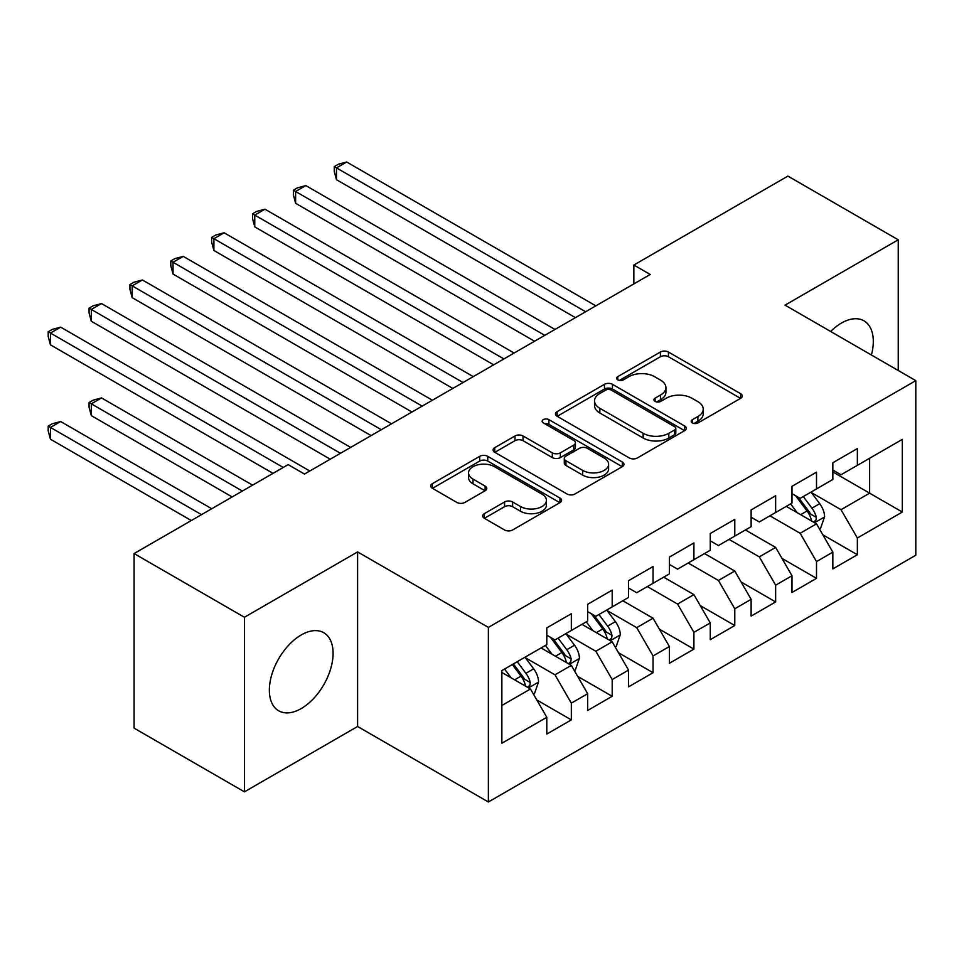 <?xml version="1.0" encoding="UTF-8"?>
<svg xmlns="http://www.w3.org/2000/svg" width="964" height="964" viewBox="0 0 964 964"><rect width="100%" height="100%" fill="white"/><g stroke="black" fill="none" stroke-linecap="round" stroke-linejoin="round"><path stroke-width="1.45" d="M692.393 422.931A3.977 2.289 0 0 0 698.008 422.931L740.629 398.325A5.676 3.278 0 0 0 742.292 396.011A5.676 3.278 0 0 0 740.629 393.698L668.426 352.017A5.676 3.278 0 0 0 660.412 352.017L617.791 376.623A3.977 2.289 0 0 0 616.623 378.237A3.977 2.289 0 0 0 617.791 379.864A3.977 2.289 0 0 0 623.407 379.864L628.926 376.683A18.147 10.483 0 0 1 654.592 376.683L660.605 380.153A18.147 10.483 0 0 1 665.919 387.564A18.147 10.483 0 0 1 660.605 394.975L655.098 398.156A3.977 2.289 0 0 0 653.929 399.771A3.977 2.289 0 0 0 655.098 401.398A3.977 2.289 0 0 0 660.714 401.398L666.22 398.216A18.147 10.483 0 0 1 691.899 398.216L697.912 401.687A18.147 10.483 0 0 1 703.226 409.098A18.147 10.483 0 0 1 697.912 416.508L692.393 419.689A3.977 2.289 0 0 0 691.236 421.316A3.977 2.289 0 0 0 692.393 422.931L692.393 419.689M301.226 708.564A45.079 26.028 120 0 0 330.664 668.847A45.079 26.028 120 0 0 323.759 632.721A45.079 26.028 120 0 0 301.226 634.963A45.079 26.028 120 0 0 271.776 674.679A45.079 26.028 120 0 0 278.68 710.793A45.079 26.028 120 0 0 301.226 708.564M871.42 355.017A45.079 26.028 120 0 0 863.973 320.843A45.079 26.028 120 0 0 841.427 323.073A45.079 26.028 120 0 0 830.643 331.471M484.326 513.655A5.676 3.278 0 0 0 482.663 515.969A5.676 3.278 0 0 0 484.326 518.283L504.582 529.983A5.676 3.278 0 0 0 512.607 529.983L559.927 502.654A5.676 3.278 0 0 0 561.59 500.34A5.676 3.278 0 0 0 559.927 498.027L487.736 456.334A5.676 3.278 0 0 0 479.711 456.334L432.39 483.663A5.676 3.278 0 0 0 430.727 485.977A5.676 3.278 0 0 0 432.39 488.29L456.852 502.425A5.676 3.278 0 0 0 464.877 502.425L485.133 490.724A5.676 3.278 0 0 0 486.796 488.411A5.676 3.278 0 0 0 485.133 486.097L472.999 479.084A15.171 8.76 0 0 1 468.552 472.89A15.171 8.76 0 0 1 477.915 464.805A15.171 8.76 0 0 1 494.46 466.697L541.985 494.146A15.171 8.76 0 0 1 546.431 500.34A15.171 8.76 0 0 1 537.056 508.426A15.171 8.76 0 0 1 520.524 506.534L512.607 501.955A5.676 3.278 0 0 0 504.582 501.955L484.326 513.655L484.326 518.283M244.422 617.261L244.422 791.842L357.608 726.495L357.608 551.914L244.422 617.261L134.092 553.565L288.152 464.624L304.491 474.059L650.194 274.475L633.842 265.04L633.842 283.91M357.608 551.914L488.374 627.407L915.8 380.635L915.8 555.216L488.374 801.988L488.374 627.407M898.231 370.489L898.231 239.795L785.033 305.142L915.8 380.635M898.231 239.795L787.901 176.099L633.842 265.04M629.323 457.96A5.676 3.278 0 0 0 637.349 457.96L684.669 430.631A5.676 3.278 0 0 0 686.332 428.317A5.676 3.278 0 0 0 684.669 426.004L612.477 384.323A5.676 3.278 0 0 0 604.452 384.323L557.12 411.64A5.676 3.278 0 0 0 555.469 413.966A5.676 3.278 0 0 0 557.12 416.279L629.323 457.96M544.877 423.786A3.977 2.289 0 0 1 548.902 424.353L548.902 419.629L622.298 462.009A5.676 3.278 0 0 1 623.961 464.323A5.676 3.278 0 0 1 622.298 466.648L574.978 493.966A5.676 3.278 0 0 1 566.952 493.966L494.761 452.285L494.761 447.658A5.676 3.278 0 0 0 493.098 449.971A5.676 3.278 0 0 0 494.761 452.285M494.761 447.658L515.005 435.957A5.676 3.278 0 0 1 523.03 435.957L552.312 452.863A5.676 3.278 0 0 0 560.337 452.863L573.773 445.103A5.676 3.278 0 0 0 575.436 442.789A5.676 3.278 0 0 0 573.773 440.476L543.286 422.871A3.977 2.289 0 0 1 542.13 421.256A3.977 2.289 0 0 1 544.576 419.135A3.977 2.289 0 0 1 548.902 419.629M832.848 471.938L869.624 493.17L869.624 458.249L902.316 439.379L857.37 465.335L857.37 448.585L832.848 462.732L832.848 479.482L816.508 488.929L816.508 472.167L791.986 486.326L791.986 503.075L775.646 512.511L775.646 495.761L751.125 509.92L751.125 526.669L734.773 536.105L734.773 519.355L710.263 533.514L710.263 550.263L693.911 559.698L693.911 542.949L669.402 557.108L669.402 573.857L653.05 583.292L653.05 566.543L628.54 580.702L628.54 597.451L612.188 606.886L612.188 590.137L587.666 604.283L587.666 621.033L571.327 630.48L571.327 613.731L546.805 627.877L546.805 644.627L501.858 670.583L501.858 743.244L546.805 717.3L530.465 688.983L501.858 672.474M902.316 439.379L902.316 512.041L857.37 537.996L841.018 509.691L811.399 492.58M822.834 534.815L857.37 554.746L857.37 537.996M857.37 554.746L832.848 568.905L832.848 552.155L816.508 561.59L800.156 533.273L769.923 515.824M781.973 558.409L816.508 578.34L816.508 561.59M816.508 578.34L791.986 592.499L791.986 575.737L775.646 585.184L759.295 556.867L729.061 539.406M741.111 581.991L775.646 601.934L775.646 585.184M775.646 601.934L751.125 616.08L751.125 599.331L734.773 608.766L718.433 580.461L688.188 563M700.25 605.585L734.773 625.528L734.773 608.766M734.773 625.528L710.263 639.674L710.263 622.925L693.911 632.36L677.572 604.054L647.326 586.594M659.388 629.179L693.911 649.109L693.911 632.36M693.911 649.109L669.402 663.268L669.402 646.519L653.05 655.954L636.71 627.648L607.079 610.537M618.526 652.773L653.05 672.703L653.05 655.954M653.05 672.703L628.54 686.862L628.54 670.113L612.188 679.548L595.848 651.242L566.217 634.131M577.665 676.366L612.188 696.297L612.188 679.548M612.188 696.297L587.666 710.456L587.666 693.706L571.327 703.142L554.987 674.824L525.356 657.725M536.803 699.96L571.327 719.891L571.327 703.142M571.327 719.891L546.805 734.05L546.805 717.3M546.805 635.192L554.987 639.915L571.327 630.48M501.858 705.503L530.465 688.983M587.666 611.598L595.848 616.321L612.188 606.886M554.987 674.824L571.327 665.389L541.081 647.929M587.666 693.706L571.327 665.389M628.54 588.016L636.71 592.727L653.05 583.292M595.848 651.242L612.188 641.795L581.955 624.347M628.54 670.113L612.188 641.795M669.402 564.422L677.572 569.134L693.911 559.698M636.71 627.648L653.05 618.213L622.816 600.753M669.402 646.519L653.05 618.213M710.263 540.828L718.433 545.54L734.773 536.105M677.572 604.054L693.911 594.619L663.678 577.159M710.263 622.925L693.911 594.619M751.125 517.234L759.295 521.958L775.646 512.511M718.433 580.461L734.773 571.025L704.539 553.565M751.125 599.331L734.773 571.025M791.986 493.64L800.156 498.364L816.508 488.929M759.295 556.867L775.646 547.432L745.401 529.971M791.986 575.737L775.646 547.432M832.848 470.046L841.018 474.77L857.37 465.335M800.156 533.273L816.508 523.838L786.263 506.377M832.848 552.155L816.508 523.838M134.092 553.565L134.092 728.145L244.422 791.842M357.608 726.495L488.374 801.988M841.018 509.691L869.624 493.17L902.316 512.041M693.984 423.497L697.912 421.232A18.147 10.483 0 0 0 703.226 413.821L703.226 409.098M665.919 387.564L665.919 392.276A18.147 10.483 0 0 1 660.605 399.686L656.677 401.964M740.557 398.373L668.426 356.728A5.676 3.278 0 0 0 660.412 356.728L619.382 380.418M684.597 430.679L612.477 389.034A5.676 3.278 0 0 0 604.452 389.034L557.204 416.315M674.643 429.944A3.977 2.289 0 0 0 675.812 428.317A3.977 2.289 0 0 0 674.643 426.703L611.272 390.107A3.977 2.289 0 0 0 605.657 390.107L599.837 393.469A18.147 10.483 0 0 0 594.523 400.879A18.147 10.483 0 0 0 599.837 408.29L643.157 433.294A18.147 10.483 0 0 0 668.835 433.294L674.643 429.944L674.643 434.656A3.977 2.289 0 0 0 675.812 433.041L675.812 428.317M594.523 400.879L594.523 405.591A18.147 10.483 0 0 0 599.837 413.002L599.837 408.29M674.643 434.656L668.835 438.018A18.147 10.483 0 0 1 643.157 438.018L599.837 413.002M494.833 452.333L515.005 440.681L515.005 435.957M575.436 442.789L575.436 447.513A5.676 3.278 0 0 1 573.773 449.827L560.337 457.587A5.676 3.278 0 0 1 552.312 457.587L523.03 440.681A5.676 3.278 0 0 0 515.005 440.681M548.902 424.353L622.226 466.684M582.69 470.408A15.171 8.76 0 0 0 599.234 472.3A15.171 8.76 0 0 0 608.597 464.214A15.171 8.76 0 0 0 604.151 458.021L587.413 448.344A5.676 3.278 0 0 0 579.388 448.344L565.952 456.105A5.676 3.278 0 0 0 564.289 458.418A5.676 3.278 0 0 0 565.952 460.732L582.69 470.408L582.69 475.119A15.171 8.76 0 0 0 599.234 477.023A15.171 8.76 0 0 0 608.597 468.926L608.597 464.214M564.289 458.418L564.289 463.142A5.676 3.278 0 0 0 565.952 465.455L565.952 460.732M582.69 475.119L565.952 465.455M546.431 500.34L546.431 505.052A15.171 8.76 0 0 1 537.056 513.149A15.171 8.76 0 0 1 520.524 511.245L512.607 506.678A5.676 3.278 0 0 0 504.582 506.678L484.398 518.331M468.552 472.89L468.552 477.614A15.171 8.76 0 0 0 472.999 483.808L472.999 479.084M485.049 490.772L472.999 483.808M559.855 502.69L487.736 461.057A5.676 3.278 0 0 0 479.711 461.057L432.462 488.338M819.533 529.079L820.509 528.513L824.594 516.716A15.316 8.845 -120 0 0 819.701 503.678L811.025 492.086M797.192 512.691L790.588 503.883M787.504 507.1L786.757 506.1M336.484 274.077L493.689 364.826L254.761 226.889L254.761 215.093L264.98 209.188L514.113 353.029M813.616 522.175L815.99 520.042L816.327 517.367A15.316 8.845 -120 0 0 811.941 508.161L803.265 496.568M798.3 497.291L809.025 511.607A7.796 4.507 60 0 1 810.447 513.969L816.327 517.367M795.613 495.737L807.037 510.992A15.316 8.845 60 0 1 811.423 520.198L811.736 521.09M585.63 311.746L336.484 167.905L346.703 162.012L595.848 305.853M575.412 317.65L336.484 179.702L336.484 167.905L334.243 166.615L338.328 164.254L346.703 162.012M336.484 179.702L334.243 171.327L334.243 166.615M544.768 335.339L295.623 191.499L305.841 185.606L554.975 329.447M534.55 341.232L295.623 203.296L295.623 191.499L293.381 190.197L297.466 187.847L305.841 185.606M295.623 203.296L293.381 194.921L293.381 190.197M503.907 358.933L252.52 213.791L256.605 211.429L264.98 209.188M254.761 226.889L252.52 218.515L252.52 213.791M463.033 382.527L213.9 238.686L224.118 232.782L473.252 376.623M452.827 388.42L213.9 250.483L213.9 238.686L211.646 237.385L215.743 235.023L224.118 232.782M213.9 250.483L211.646 242.109L211.646 237.385M422.172 406.121L173.038 262.28L183.256 256.376L432.39 400.217M411.965 412.014L173.038 274.077L173.038 262.28L170.785 260.979L174.87 258.617L183.256 256.376M173.038 274.077L170.785 265.69L170.785 260.979M615.213 647.037L616.189 646.47L620.274 634.674A15.316 8.845 -120 0 0 615.394 621.635L606.705 610.043M592.872 630.649L586.281 621.84M583.196 625.058L582.437 624.057M132.176 392.035L273.029 473.348L50.453 344.847L50.453 333.05L60.66 327.158L309.806 470.998M609.308 640.132L611.67 637.999L612.007 635.324A15.316 8.845 -120 0 0 607.621 626.118L598.945 614.526M593.993 615.249L604.717 629.564A7.796 4.507 60 0 1 606.127 631.938L612.007 635.324M591.293 613.694L602.729 628.95A15.316 8.845 60 0 1 607.103 638.156L607.416 639.048M381.31 429.703L132.176 285.862L142.395 279.97L391.529 423.811M371.092 435.608L132.176 297.659L132.176 285.862L129.923 284.573L134.008 282.211L142.395 279.97M132.176 297.659L129.923 289.284L129.923 284.573M574.351 670.631L575.327 670.064L579.412 658.267A15.316 8.845 -120 0 0 574.532 645.229L565.844 633.637M552.011 654.243L545.419 645.434M542.334 648.651L541.575 647.651M252.592 485.145L101.521 397.927L91.315 403.832L91.315 415.629L232.167 496.942M568.435 663.726L570.808 661.593L571.146 658.918A15.316 8.845 -120 0 0 566.76 649.712L558.084 638.12M553.131 638.843L563.856 653.158A7.796 4.507 60 0 1 565.266 655.52L571.146 658.918M550.432 637.288L561.855 652.544A15.316 8.845 60 0 1 566.242 661.75L566.555 662.642M91.315 415.629L89.062 407.254L89.062 402.53L242.374 491.05M89.062 402.53L93.147 400.168L101.521 397.927M340.449 453.297L91.315 309.456L101.521 303.564L350.667 447.404M330.23 459.201L91.315 321.253L91.315 309.456L89.062 308.167L93.147 305.805L101.521 303.564M91.315 321.253L89.062 312.878L89.062 308.167M533.49 694.225L534.466 693.658L538.551 681.861A15.316 8.845 -120 0 0 533.67 668.823L524.982 657.231M511.149 677.837L504.558 669.028M211.731 508.739L60.66 421.521L50.453 427.426L50.453 439.223L191.306 520.536M527.573 687.32L529.947 685.187L530.284 682.512A15.316 8.845 -120 0 0 525.898 673.306L517.222 661.714M513.39 663.931L522.982 676.752A7.796 4.507 60 0 1 524.404 679.114L530.284 682.512M512.318 664.545L520.994 676.138A15.316 8.845 60 0 1 525.38 685.344L525.693 686.223M50.453 439.223L48.2 430.836L48.2 426.124L201.512 514.643M48.2 426.124L52.285 423.762L60.66 421.521M283.247 467.456L48.2 331.749L52.285 329.399L60.66 327.158M50.453 344.847L48.2 336.472L48.2 331.749M697.912 421.232L697.912 416.508M655.098 401.398L655.098 398.156M660.605 399.686L660.605 394.975M617.791 379.864L617.791 376.623M660.412 356.728L660.412 352.017M668.426 356.728L668.426 352.017M740.629 398.325L740.629 393.698M557.12 416.279L557.12 411.64M604.452 389.034L604.452 384.323M612.477 389.034L612.477 384.323M684.669 430.631L684.669 426.004M643.157 438.018L643.157 433.294M668.835 438.018L668.835 433.294M523.03 440.681L523.03 435.957M552.312 457.587L552.312 452.863M560.337 457.587L560.337 452.863M573.773 449.827L573.773 445.103M622.298 466.648L622.298 462.009M504.582 506.678L504.582 501.955M512.607 506.678L512.607 501.955M520.524 511.245L520.524 506.534M485.133 490.724L485.133 486.097M432.39 488.29L432.39 483.663M479.711 461.057L479.711 456.334M487.736 461.057L487.736 456.334M559.927 502.654L559.927 498.027M814.58 522.729L824.497 517.005M811.941 508.161L819.701 503.678M800.638 514.68L807.037 510.992M610.272 640.686L620.177 634.975M607.621 626.118L615.394 621.635M596.33 632.637L602.729 628.95M569.411 664.28L579.316 658.557M566.76 649.712L574.532 645.229M555.469 656.231L561.855 652.544M528.537 687.874L538.454 682.151M525.898 673.306L533.67 668.823M514.595 679.825L520.994 676.138"/></g></svg>
